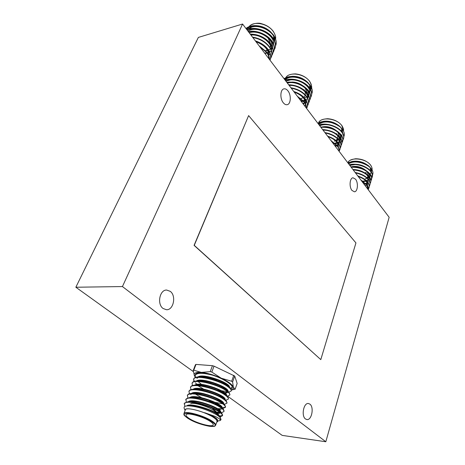 <?xml version="1.0" encoding="UTF-8"?>
<svg xmlns="http://www.w3.org/2000/svg" width="465" height="465" viewBox="0 0 465 465"><rect width="100%" height="100%" fill="white"/><g stroke="black" fill="none" stroke-linecap="round" stroke-linejoin="round"><path stroke-width="0.7" d="M195.062 376.79L194.428 375.749L193.219 370.5L193.766 370.227L201.362 372.407L210.238 371.622L211.831 372.081L221.235 378.19L231.657 381.254L232.616 381.968L233.354 387.142C232.215 384.479 228.176 381.498 221.235 378.19C214.04 374.964 207.419 373.035 201.362 372.407C195.713 372.041 193.399 373.151 194.428 375.749L195.05 376.743M231.431 389.902C233.151 389.408 233.79 388.49 233.354 387.142L235.116 389.246L237.15 383.456L234.72 376.051L214.034 366.153L212.447 365.693L195.998 364.415L195.451 364.7L193.219 370.5M231.657 381.254L233.767 375.331M216.481 380.097C214.231 378.824 212.61 378.423 211.61 378.894M190.685 403.696C193.539 402.062 208.088 406.393 214.15 410.717L216.905 413.344L217.021 414.245M216.905 413.344L215.952 411.391L212.046 408.131M210.285 421.435C203.292 416.582 186.372 412.037 186.023 414.861C185.779 415.71 186.831 416.907 189.174 418.442C196.271 423.226 212.732 427.666 213.22 424.865C213.458 424.057 212.482 422.918 210.285 421.435M215.661 425.219L216.981 421.517C217.265 420.563 216.138 419.215 213.604 417.489C205.501 411.775 185.75 406.515 185.332 409.874L183.937 413.548C184.332 410.246 204.118 415.559 212.261 421.232C214.807 422.952 215.94 424.278 215.661 425.219C214.83 425.981 215.667 426.818 209.616 426.306C201.798 424.911 194.492 422.208 187.709 418.215C182.466 414.408 184.245 414.611 183.937 413.548M193.835 381.527L193.736 378.876C194.138 377.842 195.445 377.202 197.66 376.958C204.821 376.028 220.509 381.009 227.49 385.764L230.297 388.025L231.378 390.472L231.204 390.978L228.896 392.169M227.67 391.739L219.753 390.461M193.545 379.376C194.329 374.389 217.87 379.585 227.304 386.276C230.198 388.228 231.494 389.798 231.204 390.978M223.188 391.774L217.504 390.368M192.336 385.59L192.19 382.91C192.58 381.916 193.841 381.294 195.968 381.056C203.06 380.103 218.951 385.125 226.013 389.885L228.919 392.204L229.943 394.535L229.762 395.047L227.344 396.215M207.32 390.472L205.082 389.397M191.999 383.416C192.754 378.498 216.347 383.759 225.833 390.397C228.739 392.338 230.047 393.884 229.762 395.047M221.334 395.68L219.579 395.297M205.001 389.943L197.875 385.671M190.824 389.682L190.644 386.973C191.016 386.008 192.225 385.409 194.271 385.177C201.287 384.2 217.382 389.263 224.531 394.024L227.53 396.407L228.495 398.621L228.315 399.133L225.81 400.278M190.447 387.479C191.173 382.625 214.813 387.95 224.345 394.541C227.269 396.465 228.594 397.999 228.315 399.133M189.313 393.791L189.081 391.053C189.447 390.129 190.604 389.548 192.568 389.315C199.502 388.316 215.806 393.425 223.043 398.185L226.13 400.621L227.042 402.725L226.856 403.242L224.264 404.37M222.706 403.812L215.307 402.411M188.889 391.565C189.586 386.781 213.272 392.164 222.857 398.708C225.792 400.621 227.129 402.132 226.856 403.242M214.993 402.882L209.634 401.167M201.519 397.656L195.405 394.053M187.79 397.93L187.517 395.157C187.866 394.262 188.976 393.704 190.853 393.477C197.712 392.46 214.22 397.61 221.543 402.37L224.723 404.864L225.577 406.858L225.397 407.375L222.654 408.485M225.444 407.102L222.212 407.933M187.319 395.669C187.988 390.955 211.72 396.407 221.357 402.899C224.31 404.794 225.659 406.288 225.397 407.375M186.267 402.091L185.942 399.278L189.139 397.662C195.91 396.622 212.627 401.824 220.038 406.584L223.305 409.119L224.107 411.008L223.921 411.531L222.142 412.478L221.102 412.548M185.744 399.795C186.378 395.157 210.163 400.667 219.852 407.108C222.816 408.991 224.177 410.467 223.921 411.531M220.09 412.531L216.248 412.002M184.89 406.48L184.355 403.428L187.418 401.87C194.097 400.813 211.029 406.055 218.527 410.816L221.875 413.397L222.63 415.181L222.444 415.704L220.759 416.605L219.521 416.681M222.491 415.431L219.201 416.152M184.157 403.946C184.762 399.377 208.593 404.957 218.335 411.345C221.317 413.211 222.689 414.67 222.444 415.704M199.16 380.905L198.427 380.318M195.335 377.481L195.265 374.86C195.684 373.784 197.044 373.128 199.351 372.884L199.578 372.866C197.201 372.953 195.812 373.5 195.405 374.494L195.405 374.494M198.241 380.812L197.77 380.411M195.079 375.36C196.811 372.738 202.571 372.668 212.348 375.139C207.187 373.552 202.926 372.796 199.578 372.866M197.038 384.381L195.335 382.8M194.236 381.387L193.655 379.132M216.806 422.017C217.789 421.098 216.76 419.593 213.72 417.5C204.92 411.293 183.541 406.026 185.146 410.363M216.777 422.081L217.091 421.935C217.882 421.854 217.864 421.156 217.039 419.854L213.888 417.372L204.687 412.705L215.138 416.396C219.265 418.361 220.898 419.761 220.032 420.593L217.701 421.005M219.66 416.954L220.439 417.698L221.026 419.709L219.66 416.954L216.934 414.995C212.598 412.449 207.791 410.339 202.525 408.665C196.858 406.736 190.121 405.573 186.698 405.962C184.506 406.119 183.692 407.003 184.274 408.613L185.117 410.432M305.488 418.959L306.859 419.552C311.684 420.534 314.288 407.206 309.923 404.155L308.452 403.515C303.674 402.533 301.047 415.989 305.488 418.959M163.076 308.487L166.453 309.731C173.521 310.254 176.485 295.833 170.295 291.375L166.691 290.05C159.704 289.596 156.786 304.168 163.076 308.487M283.272 102.736C284.516 104.276 285.806 104.927 287.138 104.701C290.904 104.218 291.427 95.104 287.957 90.878C286.69 89.28 285.37 88.606 283.987 88.856C280.244 89.361 279.756 98.586 283.272 102.736M351.982 190.452L354.446 191.801C357.742 191.737 358.509 182.739 355.545 179.194L353.011 177.793C349.732 177.863 348.983 186.965 351.982 190.452M270.258 46.756L270.729 44.553M270.723 43.96L268.055 37.967M273.693 36.549L273.536 38.862M269.427 59.427C269.235 56.98 268.206 54.574 266.335 52.22L259.755 46.674M269.595 59.648C269.56 57.021 268.526 54.428 266.486 51.859L259.162 45.895M269.991 60.165L270.078 59.956C271.304 56.654 270.467 53.115 267.567 49.325C264.754 45.826 260.819 43.193 255.779 41.426M270.153 59.782L270.229 59.601C271.455 56.294 270.618 52.754 267.724 48.965C264.765 45.303 260.644 42.611 255.366 40.891M270.636 58.299L271.281 57.102C272.507 53.789 271.682 50.237 268.799 46.442C264.806 41.699 259.482 38.735 252.832 37.543M271.351 56.922L271.432 56.747C272.659 53.429 271.833 49.877 268.95 46.087C264.806 41.193 259.325 38.2 252.507 37.119M271.839 55.451L272.478 54.26C273.711 50.935 272.891 47.372 270.02 43.576C264.881 37.706 258.371 34.666 250.484 34.451M272.548 54.08L272.624 53.905C273.856 50.58 273.042 47.017 270.171 43.222C264.893 37.212 258.249 34.178 250.228 34.114M273.031 52.621L273.664 51.429C274.902 48.093 274.094 44.524 271.235 40.722C266.532 34.486 255.895 30.196 248.606 31.969M273.74 51.255L273.815 51.074C275.053 47.738 274.245 44.169 271.386 40.368C266.596 34.015 255.733 29.719 248.397 31.696M274.216 49.802L274.85 48.616C276.094 45.268 275.292 41.687 272.449 37.886C267.067 30.725 254.46 26.488 247.13 30.027M274.92 48.441L274.995 48.261C276.239 44.913 275.443 41.339 272.595 37.531C267.137 30.248 254.262 26.04 246.973 29.818M258.215 25.819L258.342 25.837C262.812 26.482 266.736 28.348 270.124 31.428L270.374 31.672M246.659 29.411C248.136 27.737 249.728 26.685 251.455 26.267M257.011 25.697L263.498 27.237C266.492 28.598 268.718 30.01 270.188 31.486L270.415 31.707M270.601 31.893L270.031 31.422M272.345 33.922C274.135 36.421 274.949 38.868 274.78 41.269C276.152 31.44 255.39 21.483 247.996 29.382M271.048 32.3L270.63 31.911C269.107 29.963 261.562 25.959 258.22 25.848C262.853 26.738 266.957 28.731 270.543 31.841L273.554 35.125C276.274 39.38 276.954 42.914 275.576 45.721M306.824 94.796L307.121 93.506M307.15 93.017L305.185 88.083M303.959 89.64L304.377 90.245M305.203 91.983L305.331 94.947M304.97 95.831L303.779 97.266M303.168 97.702L300.983 98.586M309.742 85.618L309.487 87.746M306.383 108.159C306.359 106.055 305.517 103.968 303.866 101.905L297.908 96.976M306.493 108.299C306.627 106.055 305.796 103.805 304 101.55L297.35 96.243M306.58 108.421L307.057 107.438C307.923 104.788 307.22 101.998 304.941 99.068C302.453 95.993 298.85 93.634 294.124 91.989M307.115 107.264L307.185 107.09C308.057 104.439 307.353 101.649 305.075 98.714C302.459 95.499 298.681 93.081 293.729 91.466M307.51 105.817L308.103 104.642C308.975 101.98 308.278 99.184 306.011 96.249C302.465 92.07 297.548 89.39 291.247 88.193M308.167 104.468L308.231 104.288C309.109 101.632 308.411 98.836 306.139 95.895C302.465 91.588 297.391 88.879 290.927 87.775M308.557 103.027L309.144 101.852C310.021 99.184 309.33 96.383 307.069 93.442C302.5 88.269 296.438 85.484 288.899 85.101M309.208 101.678L309.272 101.504C310.155 98.836 309.463 96.034 307.202 93.093C302.506 87.798 296.315 85.019 288.637 84.752M309.597 100.248L310.184 99.08C311.062 96.4 310.382 93.593 308.126 90.646C302.552 84.537 295.496 81.834 286.957 82.543M310.242 98.906L310.312 98.737C311.195 96.057 310.51 93.244 308.26 90.297C302.552 84.072 295.38 81.392 286.742 82.259M310.637 97.481L311.213 96.319C312.102 93.634 311.422 90.815 309.178 87.862C304.441 81.573 292.619 77.597 285.382 80.462M311.277 96.15L311.341 95.976C312.23 93.285 311.556 90.466 309.312 87.519C304.505 81.119 292.415 77.161 285.208 80.236M303.203 103.962L304.104 103.776M305.278 103.433L305.639 103.3M301.314 101.469L302.796 101.411M303.796 101.3L305.197 101.027M306.377 100.667L306.691 100.55M292.427 76.301L292.793 76.289C298.379 76.324 303.232 78.254 307.342 82.078L307.632 82.375M284.499 79.3L286.905 77.568M289.805 76.597L292.444 76.295C295.374 76.353 297.74 76.725 299.553 77.411C303.017 78.742 305.633 80.323 307.412 82.148L307.667 82.41M308.876 83.857C310.376 85.949 311.033 87.984 310.841 89.972M308.44 83.183L307.917 82.66C306.714 80.858 299.541 76.987 295.943 76.731C300.344 77.632 304.174 79.469 307.435 82.247L310.132 85.153C312.341 88.594 312.881 91.466 311.748 93.761M334.259 141.157L335.463 140.86M336.067 140.639L337.764 139.663M338.328 139.14L339.212 137.721M339.322 137.373L339.404 137.024M339.462 136.611L338.026 132.426M336.666 133.629L337.276 134.588M337.764 135.809L337.631 138.436M337.294 139.058L335.811 140.43M341.763 129.264L341.543 130.857M339.125 151.323C339.223 149.509 338.543 147.69 337.079 145.859L331.638 141.453M339.188 151.41C339.45 149.474 338.787 147.51 337.195 145.516L331.109 140.761M339.247 150.916L339.805 149.759C340.432 147.626 339.839 145.406 338.014 143.092C335.806 140.372 332.475 138.239 328.034 136.698M339.805 149.759L339.921 149.416C340.549 147.283 339.956 145.063 338.131 142.749C335.806 139.901 332.312 137.716 327.651 136.193M340.171 148.172L340.723 147.021C341.356 144.882 340.764 142.656 338.95 140.337C335.788 136.634 331.214 134.193 325.227 133.002M340.723 147.021L340.839 146.684C341.473 144.539 340.88 142.313 339.066 139.994C335.782 136.175 331.063 133.705 324.913 132.589M341.089 145.446L341.641 144.301C342.275 142.151 341.688 139.919 339.88 137.594C335.782 133.002 330.121 130.444 322.896 129.921M341.641 144.301L341.752 143.958C342.385 141.813 341.804 139.576 339.996 137.251C335.782 132.554 329.993 129.991 322.629 129.572M342.002 142.732L342.548 141.587C343.187 139.43 342.606 137.187 340.804 134.862C335.794 129.433 329.162 126.916 320.926 127.329M342.548 141.587L342.664 141.25C343.304 139.093 342.722 136.85 340.921 134.525C335.788 128.985 329.046 126.492 320.699 127.032M342.914 140.023L343.461 138.89C344.1 136.722 343.519 134.472 341.728 132.147C337.526 126.579 326.389 122.836 319.275 125.155M343.461 138.89L343.571 138.553C344.21 136.385 343.635 134.135 341.845 131.804C337.578 126.143 326.186 122.405 319.095 124.911M335.265 146.237L336.747 145.981M337.421 145.807L338.247 145.539M335.399 143.644L337.445 143.354M338.41 143.11L339.177 142.854M339.328 142.796L340.246 142.377M340.467 142.255L341.763 141.354M341.92 141.215L342.815 140.18M318.374 123.969L320.176 122.481M321.699 121.789L323.733 121.284M320.693 122.033L323.954 121.249C330.167 120.726 335.556 122.568 340.124 126.782L340.124 126.782M318.072 123.568L318.885 122.952M323.5 121.319C327.5 121.08 330.406 121.359 332.219 122.15C335.753 123.428 338.415 124.998 340.194 126.852L340.461 127.143C337.933 124.643 334.62 122.946 330.522 122.045M341.264 128.125L342.856 133.339M341.322 128.032L340.735 127.416C339.63 125.672 333.039 122.179 329.36 121.795C333.539 122.696 337.131 124.393 340.118 126.899L342.554 129.491C344.373 132.211 344.798 134.577 343.838 136.594M335.817 140.872L335.341 140.895M366.972 177.781L368.17 176.09M368.303 175.584L367.286 171.951M365.856 172.899L366.554 174.09M370.39 168.33L370.233 169.382M366.281 172.556L364.7 172.852M348.349 163.488L349.314 162.698M350.517 162.058L354.632 161.175M368.332 189.836L366.67 185.029L361.671 181.059M368.356 189.865C368.722 188.191 368.193 186.465 366.769 184.692L361.177 180.403M368.483 188.825L369.018 187.703C369.477 185.977 368.972 184.187 367.495 182.332C365.513 179.903 362.427 177.967 358.23 176.52M369.018 187.703L369.123 187.372C369.582 185.64 369.071 183.849 367.6 181.995C365.513 179.455 362.27 177.467 357.864 176.032M369.297 186.157L369.832 185.035C370.291 183.297 369.785 181.501 368.315 179.641C365.473 176.34 361.2 174.096 355.504 172.922M369.832 185.035L369.931 184.704C370.39 182.966 369.89 181.17 368.42 179.31C365.467 175.898 361.055 173.631 355.19 172.509M370.111 183.495L370.64 182.379C371.099 180.635 370.599 178.833 369.134 176.967C365.438 172.864 360.125 170.498 353.191 169.876M370.64 182.379L370.739 182.048C371.204 180.304 370.704 178.496 369.239 176.636C365.438 172.434 360.003 170.062 352.929 169.527M370.919 180.844L371.442 179.728C371.907 177.979 371.413 176.171 369.954 174.305C365.414 169.44 359.166 167.092 351.209 167.261M371.442 179.728L371.541 179.397C372.006 177.647 371.512 175.84 370.053 173.974C365.409 169.016 359.05 166.679 350.982 166.958M371.727 178.2L372.244 177.095C372.709 175.334 372.221 173.521 370.768 171.649C367.019 166.691 356.486 163.157 349.517 165.029M372.244 177.095L372.343 176.764C372.814 175.003 372.32 173.189 370.867 171.318C367.065 166.278 356.289 162.738 349.325 164.773M363.956 184.064L365.525 183.861M365.955 183.774L367.263 183.413M363.13 181.519L366.083 181.298M366.85 181.147L368.094 180.792M369.152 180.356L370.547 179.484M370.71 179.351L371.628 178.351M348.285 163.401L348.965 162.826M350.005 162.192L351.964 161.489M349.017 162.518L352.179 161.431C358.718 160.477 364.421 162.198 369.291 166.586L369.32 166.621M351.656 161.553C355.394 161 358.596 161.163 361.27 162.047C363.31 162.384 368.821 165.511 369.361 166.662L369.64 166.97M370.181 167.644L371.465 172.178M370.553 167.935L369.919 167.261C368.943 165.633 362.822 162.442 359.154 161.983C363.142 162.878 366.519 164.459 369.274 166.732L371.489 169.057C373.011 171.236 373.349 173.218 372.506 175.003M372.395 175.218L371.436 176.444M248.612 115.605L194.26 245.357L320.792 359.619L355.946 242.916L248.612 115.605L194.074 245.369L320.792 359.619M369.274 166.732C362.276 161.983 355.219 160.797 348.111 163.174M359.154 161.983C354.824 161.216 351.092 161.547 347.954 162.971M370.983 169.324L371.291 171.905M371.169 172.422L370.175 174.125M369.971 174.329L369.634 174.631M369.448 174.776L368.373 175.433M365.961 170.469C361.241 166.796 356.231 165.604 350.93 166.889M369.454 166.761C366.031 163.622 361.648 161.907 356.3 161.622M351.953 162.093L348.518 163.715M367.193 177.985L369.134 176.967M369.361 176.787L369.884 176.264M366.356 167.557C362.95 165.447 359.242 164.348 355.231 164.244M351.011 164.738L349.645 165.197M362.636 181.21L365.676 180.815M366.315 180.623L367.966 179.845M368.518 179.438L369.745 177.828M369.861 177.508L369.861 177.508C370.274 175.939 369.785 174.329 368.408 172.678M365.705 170.318C362.194 168.097 358.346 166.952 354.167 166.883M369.041 180.182L369.053 180.141C369.46 178.607 368.989 177.026 367.652 175.398M365.048 173.085C361.433 170.76 357.451 169.574 353.109 169.533M365.188 185.692L366.298 185.14M366.833 184.768L367.443 184.192M364.38 175.863L355.091 172.376M367.397 185.558L367.431 185.454C367.821 183.983 367.385 182.454 366.118 180.873M363.706 178.653L357.684 175.799M363.02 181.449L361.02 180.199M356.167 161.948C352.97 161.93 350.459 162.57 348.64 163.866M365.281 178.763L366.751 178.426M367.414 178.194L369.257 177.119M369.466 176.933L369.908 176.45M370.018 176.299L370.564 175.206M355.097 164.575L349.814 165.418M369.844 177.491C370.175 175.136 368.768 172.858 365.624 170.661M365.659 183.483L367.03 182.821M367.792 182.245L368.396 181.577M369.03 180.164C369.379 177.857 368.024 175.613 364.967 173.433M367.391 185.547C367.769 183.326 366.507 181.147 363.618 179.002M327.377 133.095L329.534 133.676M327.941 133.24L329.208 133.629M340.118 126.899C332.562 121.667 325.169 120.505 317.95 123.405M329.36 121.795C324.82 121.04 320.972 121.51 317.804 123.213M342.24 130.124L342.676 133.019M342.089 134.85L341.636 135.536M340.775 136.414L339.845 137.07M335.968 130.34C331.714 127.236 327.221 126.079 322.495 126.869M323.971 121.813L318.554 124.202M336.782 140.308L337.985 139.977M338.787 139.657L340.537 138.518M340.746 138.314L341.182 137.809M334.678 126.451L329.778 124.783M322.884 124.521L319.571 125.538M334.812 143.15L337.015 142.668M337.811 142.36L339.09 141.639M339.805 141.035L340.892 139.395M341.06 138.855C341.444 136.896 340.752 134.926 338.979 132.938M334.248 129.415L328.249 127.375M334.841 145.679L336.329 145.272M336.829 145.074L337.962 144.476M338.857 143.761L339.229 143.365M340.136 141.598C340.531 139.674 339.863 137.721 338.136 135.745M333.725 132.362L326.802 130.008M333.143 135.298L325.424 132.67M338.276 147.114C338.7 145.254 338.078 143.348 336.422 141.401M332.522 138.233L327.581 136.106M331.865 141.168L331.068 140.703M331.243 122.568C325.977 121.394 321.78 121.981 318.653 124.335M336.178 140.732L338.136 140.209M338.956 139.855L340.63 138.657M340.822 138.448L341.066 138.146M329.58 125.102C325.907 124.335 322.623 124.55 319.728 125.748M335.143 143.423L337.177 142.906M337.979 142.563L339.148 141.842M339.886 141.162L340.944 139.198M341.019 138.785C341.264 135.466 338.985 132.467 334.184 129.782M335.044 145.946L336.207 145.609M337.003 145.283L338.038 144.685M338.944 143.894L339.235 143.551M339.927 142.267L340.02 141.941M340.101 141.534C340.368 138.332 338.218 135.396 333.655 132.728M326.628 130.34L323.006 130.078M338.247 147.062C338.555 144.051 336.619 141.226 332.44 138.599M307.435 82.247C299.233 76.452 291.479 75.324 284.162 78.852M295.943 76.731C291.183 75.993 287.213 76.649 284.034 78.69M310.079 86.252L310.649 89.588M309.952 91.994L309.661 92.471M308.638 93.639L307.975 94.168M301.744 85.002C298.629 83.026 295.356 82.038 291.921 82.043M288.812 82.503L287.364 83.078M306.33 81.253L302.889 79.079M293.188 76.795C289.521 76.958 286.795 78.015 285.01 79.968M304.308 97.819L305.871 97.33M306.842 96.865L307.586 96.389M307.76 96.255L308.469 95.604M291.915 79.55L285.882 81.119M300.843 100.853L302.267 100.731M303.157 100.574L304.784 100.085M305.749 99.638L306.528 99.144M307.603 98.162L308.714 96.104M308.812 95.685C309.178 93.18 308.185 90.698 305.836 88.245M307.534 99.307L307.661 98.911M307.766 98.493C308.138 96.034 307.185 93.587 304.895 91.152M289.358 85.107L288.922 85.136M304.796 106.067L305.54 104.567M305.65 104.154C306.051 101.783 305.168 99.394 302.988 96.999M310.835 89.96C312.37 81.096 291.59 72.453 285.092 80.079M309.795 92.75C311.143 85.025 294.357 76.312 286.022 81.311M301.088 101.172L302.855 100.952M303.395 100.829L304.9 100.324M305.877 99.83L306.575 99.359M307.661 98.278L308.684 96.034M308.754 95.558C309.969 88.734 296.385 80.433 287.393 83.113M302.814 103.445L304.058 102.986M304.778 102.614L305.511 102.131M307.708 98.371C308.807 92.372 298.024 84.74 289.172 85.455M304.854 106.136L305.307 105.218M305.598 104.044C305.621 99.016 301.814 95.023 294.188 92.07M272.839 34.416L270.833 32.102M270.543 31.841C261.586 25.377 253.425 24.296 246.055 28.609M258.22 25.848C253.21 25.145 249.118 26.017 245.95 28.475M273.833 36.834L274.577 40.798M250.292 28.737L251.123 27.441M251.536 26.993L252.309 26.348M259.453 26.459C254.378 25.703 250.466 26.72 247.706 29.498M266.149 50.342L267.334 50.162M268.41 49.895L269.549 49.464M270.717 48.825L272.281 47.436M257.883 29.214C253.948 28.638 250.612 29.243 247.886 31.021M264.666 53.15L266.381 52.894M267.125 52.708L268.317 52.272M269.473 51.656L269.967 51.313M271.298 50.133L272.38 47.692M272.478 47.198C272.839 43.849 271.362 40.606 268.055 37.473M270.717 51.836L271.171 50.563M271.275 50.069C271.647 46.796 270.241 43.611 267.044 40.507M254.779 34.788L250.716 34.753M268.166 57.765L268.741 56.346M268.851 55.864C269.258 52.731 267.962 49.645 264.963 46.605M247.543 29.847L247.252 30.19M264.463 50.766L264.893 50.761M265.515 50.732L267.491 50.447M268.578 50.139L269.63 49.709M270.81 49.011L272.321 47.546M273.589 44.117C274.891 35.049 256.488 25.052 248.008 31.184M264.905 53.458L266.538 53.173M267.294 52.958L268.398 52.522M269.572 51.842L269.991 51.534M272.391 46.988C273.565 38.967 258.604 29.382 249.252 32.823M271.194 49.865C272.257 42.809 260.313 33.945 250.955 35.067M268.776 55.672C268.648 49.697 264.399 45.053 256.017 41.74M242.573 24.017L122.44 286.562L325.82 441.75L389.153 217.289L242.573 24.017L198.357 37.421L75.847 287.236L193.359 371.611M325.82 441.75L282.179 435.385L227.588 396.186M207.669 376.615L212.104 378.655M223.119 382.416L224.49 382.544M206.001 380.684L207.047 381.44M122.44 286.562L75.847 287.236M231.146 389.124L232.238 388.048C233.645 385.206 223.531 378.545 212.348 375.139M221.026 419.709L220.085 420.563M232.32 387.409L230.413 388.153M206.565 381.341L205.117 380.539M214.964 418.14L216.981 419.79M186.959 405.933L188.709 405.707C195.794 404.486 215.469 411.606 218.405 415.454L220.439 417.698M187.418 401.87L190.412 401.493C197.555 400.295 216.835 407.288 219.852 411.188L221.875 413.397M220.41 412.775C220.044 413.35 218.887 413.559 216.934 413.402M189.139 397.662L192.103 397.302C199.299 396.128 218.195 402.992 221.294 406.939L221.927 407.886M221.921 408.555C221.596 409.188 220.427 409.433 218.428 409.293M191.696 397.348L191.382 396.941M190.784 394.64L191.324 393.936M190.853 393.477L193.789 393.128C201.031 391.983 219.544 398.726 222.723 402.707L223.374 403.655M219.021 405.114L216.742 404.736M192.568 389.315L195.469 388.984C202.752 387.868 220.892 394.477 224.147 398.499L226.13 400.621M220.747 401.08L218.817 400.801M194.271 385.177L197.143 384.857C204.466 383.77 222.229 390.257 225.56 394.308L226.24 395.244M223.369 397.104L220.794 396.854M196.108 384.974L195.875 384.625M197.555 380.969L198.811 380.748C206.164 379.696 223.56 386.06 226.961 390.141L228.919 392.204M227.804 392.059C227.426 392.989 225.723 393.274 222.689 392.908M202.246 385.008L198.02 381.48M197.567 380.887L197.363 380.568M196.962 378.382L197.782 377.441M197.66 376.958L200.479 376.667C207.849 375.644 224.886 381.881 228.35 385.991L230.297 388.025M225.728 389.048L224.519 388.955M199.02 376.819L198.846 376.528M204.687 412.705C213.307 415.995 217.637 418.599 217.667 420.517L217.608 420.68M186.68 405.968C190.348 401.626 221.387 412.746 219.172 416.297M188.308 401.76C192.15 397.447 222.689 408.398 220.672 412.077M220.195 412.606L216.661 412.844M189.935 397.569C193.975 393.297 223.979 404.079 222.16 407.881M220.631 408.764L217.481 408.654M191.557 393.396C195.893 389.1 225.973 400.098 223.607 403.829M219.242 404.608L214.452 403.649M193.173 389.246C197.584 385.078 226.548 395.512 225.118 399.534M219.73 400.417L216.934 399.865M194.783 385.119C199.462 380.945 228.35 391.501 226.565 395.506M222.648 396.552L219.184 396.023M202.415 389.408L201.223 388.67M196.387 381.015C201.165 376.946 229.088 387.043 228.03 391.268M227.804 391.85L226.13 392.512L223.252 392.454M203.496 385.189L202.391 384.485M198.195 380.969L197.799 380.446M197.985 376.929C202.943 372.913 230.344 382.84 229.478 387.165M225.926 388.548L223.281 388.263M199.607 376.871L199.264 376.406M235.116 389.246L231.442 389.99M214.034 366.153L211.831 372.081M210.238 371.622L212.447 365.693M195.998 364.415L193.766 370.227M234.72 376.051L232.616 381.968M187.802 418.25C199.543 426.167 224.502 429.933 211.732 421.645C204.978 417.593 197.619 414.85 189.656 413.42C183.152 412.891 182.536 414.495 187.802 418.25M275.576 38.851C275.803 36.439 275.018 33.968 273.217 31.44C267.84 23.494 253.466 20.658 249.17 26.615M285.481 80.131L285.545 79.643M285.597 79.381L285.673 79.085M311.515 87.53C311.742 85.543 311.108 83.502 309.614 81.404C304.488 73.737 289.213 71.395 285.876 77.667M285.655 78.05L285.464 78.446L285.655 78.05M341.891 125.719C337.02 118.354 321.001 116.413 318.63 122.783C319.217 120.487 322.193 119.127 327.558 118.715C333.701 119.162 338.474 121.441 341.874 125.544C343.356 128.148 343.879 129.933 343.437 130.909L341.891 125.719M370.71 165.29C366.095 158.24 349.471 156.6 348.029 162.93C348.006 160.995 350.546 159.605 355.644 158.751C362.113 158.861 367.129 160.983 370.692 165.116C372.087 167.673 372.477 169.353 371.866 170.144C372.314 168.615 371.924 166.993 370.71 165.29M307.696 92.489L308.19 92.227M308.411 92.099L308.917 91.762M309.155 91.582L310.579 90.053M273.682 42.187L273.007 42.867M271.926 43.669L271.455 43.937M210.366 382.242L210.075 383.032M207.495 390.013L207.303 390.53M204.397 398.383L204.199 398.912M249.153 26.621C250.519 24.163 257.924 22.198 261.545 23.744C266.462 25.04 270.351 27.545 273.222 31.265C275.245 34.66 276.03 37.194 275.582 38.874M270.078 59.956L270.229 59.601M271.281 57.102L271.432 56.747M272.478 54.26L272.624 53.905M273.664 51.429L273.815 51.074M274.85 48.616L274.995 48.261M285.87 77.672C286.992 75.243 290.224 73.987 295.566 73.894C301.518 74.563 306.197 77.01 309.603 81.23C311.69 85.258 312.218 87.804 311.184 88.873M307.057 107.438L307.185 107.09M308.103 104.642L308.231 104.288M309.144 101.852L309.272 101.504M310.184 99.08L310.312 98.737M311.213 96.319L311.341 95.976M371.32 171.945L371.518 171.289M371.547 171.196L371.866 170.144M308.574 96.54L308.44 96.889M306.487 102.079L306.359 102.428M269.665 54.318L269.52 54.672M223.305 409.119L221.294 406.939M224.723 404.864L222.723 402.707M227.53 396.407L225.56 394.308M195.968 381.056L198.811 380.748M219.474 416.791L220.759 416.605M221.16 412.612L222.142 412.478M196.625 384.915L196.265 384.52M215.905 384.026L215.603 384.851M214.58 387.647L214.394 388.165M211.529 395.982L211.337 396.505M209.994 400.185L209.802 400.714"/></g></svg>
